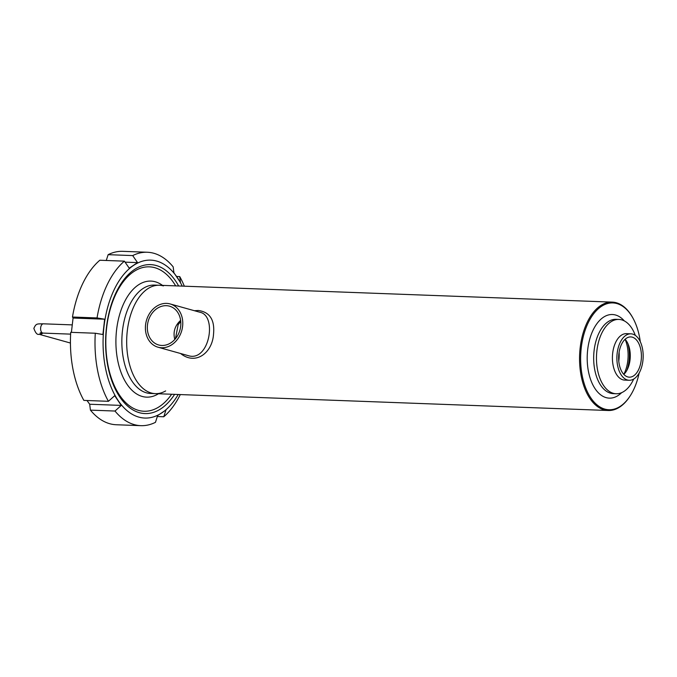 <?xml version="1.0" encoding="UTF-8"?>
<svg xmlns="http://www.w3.org/2000/svg" width="677" height="677" viewBox="0 0 677 677"><rect width="100%" height="100%" fill="white"/><g stroke="black" fill="none" stroke-linecap="round" stroke-linejoin="round"><path stroke-width="1.02" d="M174.615 394.361A74.521 42.101 -87.9 0 1 119.846 397.06A74.521 42.101 -87.9 0 1 117.578 289.536A74.521 42.101 -87.9 0 1 178.652 285.982M175.665 285.872A72.253 40.823 92.1 0 0 173.761 282.859A72.253 40.823 92.1 0 0 106.627 327.88A72.253 40.823 92.1 0 0 119.617 395.25A72.253 40.823 92.1 0 0 171.628 394.251M104.647 319.214L73.074 318.038L72.473 317.022L97.039 317.936L104.647 319.214L102.904 334.514L95.296 333.236L70.73 332.322A86.766 49.015 -87.9 0 0 83.855 400.395L108.422 401.309L114.701 395.69L121.268 405.413L114.988 411.041A86.766 49.015 -87.9 0 0 140.858 425.664A86.766 49.015 -87.9 0 0 155.465 422.33L157.639 415.56L165.958 409.991L163.775 416.761L157.335 416.516M176.595 276.487L179.743 276.605L180.48 282.487L173.913 272.763L173.177 266.873A86.766 49.015 -87.9 0 0 147.307 252.25L122.749 251.336A86.766 49.015 -87.9 0 0 108.134 254.67L132.7 255.584L137.541 262.617L125.076 262.151M106.272 260.484L108.134 254.67M137.541 262.617L129.222 268.185L124.39 261.153L99.824 260.239A86.766 49.015 -87.9 0 0 72.473 317.022M71.398 332.348L73.074 318.038M108.422 401.309A86.766 49.015 -87.9 0 1 95.296 333.236M178.203 394.488A79.014 44.64 -87.9 0 1 161.981 412.784A79.014 44.64 -87.9 0 1 118.162 400.556A79.014 44.64 -87.9 0 1 103.953 326.873A79.014 44.64 -87.9 0 1 133.564 265.409A79.014 44.64 -87.9 0 1 177.374 277.629A79.014 44.64 -87.9 0 1 182.231 286.109M97.039 317.936A86.766 49.015 -87.9 0 1 124.39 261.153M132.7 255.584A86.766 49.015 -87.9 0 1 147.307 252.25M179.743 276.605A86.766 49.015 -87.9 0 1 184.339 286.193M180.302 394.573A86.766 49.015 -87.9 0 1 163.775 416.761M121.268 405.413L89.694 404.237L87.011 400.513M114.988 411.041L90.422 410.127L89.694 404.237M140.858 425.664L116.292 424.75A86.766 49.015 -87.9 0 1 90.422 410.127M632.978 318.173L632.665 317.598A54.228 30.634 92.1 0 0 612.245 302.12A54.228 30.634 92.1 0 0 580.155 347.919A54.228 30.634 92.1 0 0 608.208 410.499A54.228 30.634 92.1 0 0 629.72 396.587L630.084 396.037A53.449 30.203 -87.9 0 1 595.286 403.306A53.449 30.203 -87.9 0 1 581.23 348.063A53.449 30.203 -87.9 0 1 602.648 305.623A53.449 30.203 -87.9 0 1 632.978 318.173A53.449 30.203 -87.9 0 1 640.298 341.75M639.139 373.069A53.449 30.203 -87.9 0 1 630.084 396.037M635.305 335.377A37.184 21.004 92.1 0 0 618.888 319.426A37.184 21.004 92.1 0 0 596.886 350.83A37.184 21.004 92.1 0 0 616.121 393.743A37.184 21.004 92.1 0 0 633.68 379.052M630.896 333.82L626.42 333.659A23.238 13.134 92.1 0 0 612.668 353.284A23.238 13.134 92.1 0 0 624.693 380.102L629.161 380.271A23.238 13.134 92.1 0 0 643.15 357.532A23.238 13.134 92.1 0 0 630.896 333.82A23.238 13.134 92.1 0 0 617.145 353.453A23.238 13.134 92.1 0 0 629.161 380.271M618.863 353.927A20.141 11.382 92.1 0 0 629.28 377.174A20.141 11.382 92.1 0 0 641.398 357.473A20.141 11.382 92.1 0 0 630.778 336.918A20.141 11.382 92.1 0 0 618.863 353.927M625.099 339.304A27.114 15.317 92.1 0 1 623.796 374.381A20.141 11.382 92.1 0 0 627.731 368.61A20.141 11.382 92.1 0 0 628.594 345.346A20.141 11.382 92.1 0 0 625.108 339.295M626.86 370.37A27.114 15.317 92.1 0 0 627.858 343.527M163.275 303.626A22.468 18.372 105.6 0 1 166.61 303.389A22.468 18.372 105.6 0 1 170.122 303.939A22.468 18.372 105.6 0 1 181.774 330.511A22.468 18.372 105.6 0 1 158.046 347.216A22.468 18.372 105.6 0 1 145.58 324.723A22.468 18.372 105.6 0 1 163.275 303.626M163.36 305.894A20.141 16.468 105.6 0 1 166.347 305.682A20.141 16.468 105.6 0 1 169.495 306.173A20.141 16.468 105.6 0 1 179.947 330.004A20.141 16.468 105.6 0 1 158.672 344.974A20.141 16.468 105.6 0 1 147.493 324.816A20.141 16.468 105.6 0 1 163.36 305.894M180.632 320.356C174.844 325.696 172.889 332.077 174.776 339.499M170.122 303.939L199.96 312.266C217.562 315.634 209.193 362.897 187.901 355.543L187.901 355.543M180.607 353.512C195.661 365.698 212.366 352.785 213.517 334.269C214.931 319.984 209.87 312.055 198.319 310.481L194.384 310.709M618.778 361.086A27.114 15.317 92.1 0 0 619.108 352.175M163.453 285.906A54.228 30.634 92.1 0 0 126.692 343.874A54.228 30.634 92.1 0 0 165.653 390.925M70.628 334.133L43.057 333.101A4.646 2.623 -87.9 0 1 40.654 327.736A4.646 2.623 -87.9 0 1 43.404 323.818L72.109 324.884M42.702 333.092A4.646 3.8 105.6 0 1 39.054 334.277C37.235 334.98 35.5 333.008 33.85 328.379C36.211 323.318 36.685 323.961 43.404 323.818M162.497 285.381A58.07 32.809 92.1 0 0 116.554 330.148A58.07 32.809 92.1 0 0 158.46 393.76M612.245 302.12L154.542 285.085A54.228 30.634 92.1 0 0 122.452 330.884A54.228 30.634 92.1 0 0 150.506 393.464L608.208 410.499M624.338 320.923A41.83 23.636 92.1 0 0 587.67 349.857A41.83 23.636 92.1 0 0 596.572 390.756A41.83 23.636 92.1 0 0 621.664 392.652M618.888 319.426L616.078 319.316A37.184 21.004 92.1 0 0 594.084 350.72A37.184 21.004 92.1 0 0 613.32 393.633L616.121 393.743M43.057 333.101L40.002 333.152L41.627 332.263M70.433 343.036L39.054 334.277M175.445 338.72L178.153 324.715L180.759 321.448M158.046 347.216L187.884 355.543"/></g></svg>
